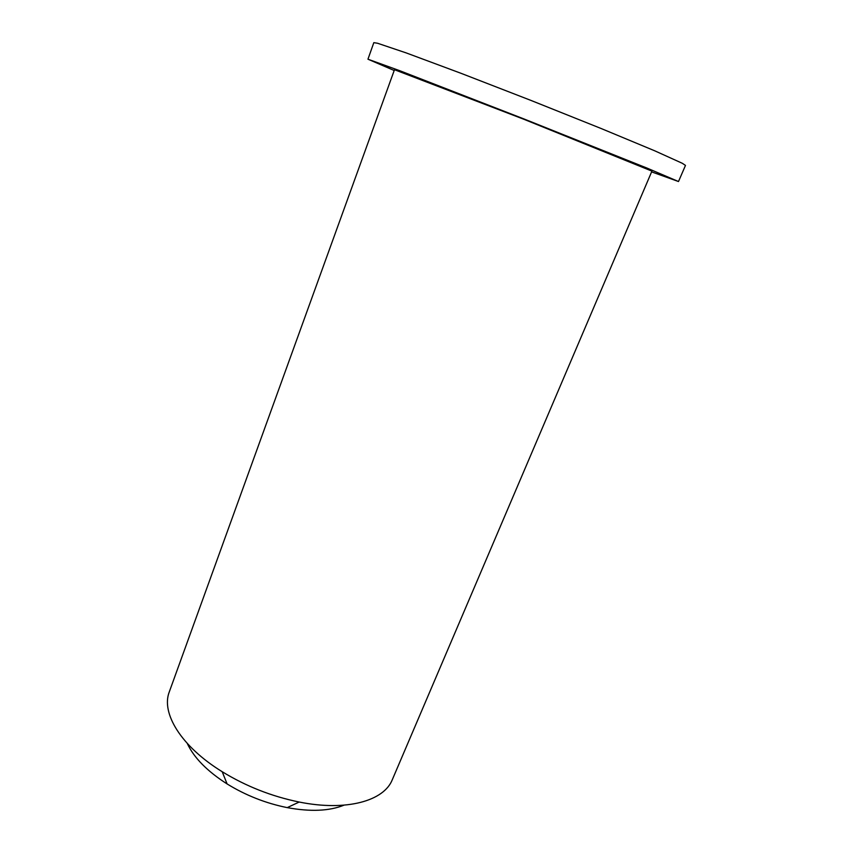 <?xml version="1.0" encoding="UTF-8"?>
<svg xmlns="http://www.w3.org/2000/svg" width="853" height="853" viewBox="0 0 853 853"><rect width="100%" height="100%" fill="white"/><g stroke="black" fill="none" stroke-linecap="round" stroke-linejoin="round"><path stroke-width="1.28" d="M187.265 743.443C193.93 757.731 207.215 771.229 227.111 783.95C245.749 795.401 265.784 803.291 287.226 807.62C310.449 811.896 329.365 811.086 343.983 805.179M392.327 779.642C384.053 800.924 346.553 811.608 299.179 802.033C271.734 796.425 246.08 786.317 222.185 771.709C181.007 746.396 160.865 713.012 169.321 691.804L394.481 69.711L523.678 119.196L651.927 171.122L392.327 779.642M394.193 70.49L367.952 59.198L399.769 70.703L523.806 118.887L647.384 168.244L678.498 181.529L651.607 171.879M367.952 59.198L373.827 42.65L377.548 43.247L406.22 52.918L460.759 73.209L531.067 100.462L601.066 128.483L654.784 150.832L682.357 163.318L685.481 165.418L678.498 181.529M287.226 807.62L299.179 802.033M227.111 783.95L222.185 771.709"/></g></svg>

